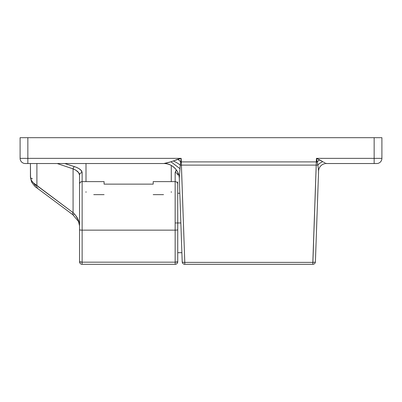 <?xml version="1.0" encoding="UTF-8"?>
<svg xmlns="http://www.w3.org/2000/svg" width="402" height="402" viewBox="0 0 402 402"><rect width="100%" height="100%" fill="white"/><g stroke="black" fill="none" stroke-linecap="round" stroke-linejoin="round"><path stroke-width="0.6" d="M180.85 222.964L177.739 222.964L180.85 222.959L181.247 234.341M181.81 250.426L181.583 243.979M169.378 162.252L168.011 162.619M179.528 174.669L179.985 169.026M179.513 174.89L179.297 178.222C179.518 170.78 171.252 162.916 163.845 163.529L170.935 161.795L180.011 168.689L179.382 176.594M314.645 262.245L312.826 262.37L312.826 264.315A2.583 2.583 0 0 0 315.409 261.823L318.585 170.996L317.876 165.011L318.585 170.996L315.409 261.823A2.583 2.583 0 0 1 312.826 264.315L184.789 264.315L312.826 264.315L316.223 165.106L181.392 165.106L184.789 262.37L312.826 262.37L184.789 262.37L184.789 264.315A2.583 2.583 0 0 1 182.207 261.823L179.297 178.493L182.207 261.823A2.583 2.583 0 0 0 184.789 264.315L184.789 262.37L182.97 262.245M164.438 163.443L170.192 162.021L181.181 158.358L20.1 158.358L27.854 158.358L27.854 137.685L20.1 137.685L20.1 158.358L20.1 137.685L374.146 137.685L374.146 163.529L376.729 163.529A5.171 5.171 0 0 0 381.9 158.358L381.9 137.685L27.854 137.685L27.854 158.358L181.181 158.358L181.302 161.895L316.314 161.895L316.439 158.358L374.146 158.358L374.146 137.685L381.9 137.685L381.9 158.358L374.146 158.358L381.9 158.358A5.171 5.171 0 0 1 376.729 163.529L326.329 163.529L374.146 163.529L374.146 158.358L316.439 158.358L316.314 161.895L181.302 161.895L181.392 165.106L316.223 165.106L316.314 161.895L312.826 262.37A2.583 0.643 2 0 0 315.409 261.823M163.845 163.529L25.271 163.529L163.845 163.529C171.252 162.916 179.518 170.78 179.297 178.222L179.458 175.573M326.329 163.524L326.329 163.529A7.754 7.754 0 0 0 318.58 171.011A7.754 7.754 0 0 1 326.329 163.529L325.891 163.287L326.329 163.524A7.754 7.744 2 0 0 318.585 170.996A7.754 7.744 -178 0 1 326.329 163.524L325.665 163.177M321.258 160.72L316.439 158.358L322.826 161.679A7.754 4.472 -32.5 0 0 317.876 165.011A2.583 0.643 -178 0 1 316.223 165.106A2.583 0.643 2 0 0 317.876 165.011L317.776 164.508M316.469 158.373L319.57 159.82L317.128 161.926L316.314 161.895L317.128 161.926L316.444 158.398M323.379 162.006L324.881 162.8M27.854 158.358L27.854 163.529L27.854 158.358M20.1 158.358A5.171 5.171 0 0 0 25.271 163.529A5.171 5.171 0 0 1 20.1 158.358M164.905 163.353L164.574 163.418M165.961 163.122L165.604 163.202M167.026 162.87L166.709 162.946M167.951 162.634L167.544 162.74M170.192 162.021L168.508 162.488M171.358 161.664L173.322 160.956A15.507 6.934 -149.3 0 1 180.242 165.076L179.729 172.217M175.568 160.051L177.885 159.272L175.568 160.051M182.207 261.823A2.583 0.643 -2 0 0 184.789 262.37L181.302 161.895L180.815 161.916L177.885 159.272A15.507 2.055 -138 0 1 180.815 161.916L180.242 165.076A2.583 0.643 -2 0 0 181.392 165.106A2.583 0.643 178 0 1 180.242 165.076L180.011 168.689L170.935 161.795M317.55 163.488L317.128 161.926A7.754 1.698 139.5 0 1 319.57 159.82M179.669 172.966L179.694 172.649M163.805 163.529A15.507 15.507 0 0 1 179.297 178.493L179.297 178.222L179.297 178.493A15.507 15.507 0 0 0 163.8 163.529M179.729 172.227L179.513 174.88M177.885 159.272L181.181 158.358L180.815 161.916L181.302 161.895L181.181 158.358L180.242 165.076A15.507 6.934 30.7 0 0 173.322 160.956M318.585 170.996L317.876 165.011A7.754 4.472 147.5 0 1 322.826 161.679M317.876 165.011L316.439 158.358M179.815 193.246L177.739 193.246M85.998 175.242L85.998 163.529L85.998 181.619L82.124 181.619L82.124 230.145L175.156 230.145L175.156 181.619L175.156 222.964L177.739 222.964L177.739 184.201A2.583 2.583 0 0 0 175.156 181.619L171.282 181.619L171.282 165.453L171.282 175.242M104.088 181.774L104.088 184.136L104.088 181.619L82.124 181.619L82.124 172.644L80.958 170.202L78.958 168.599L76.094 167.182L64.737 163.529L74.37 166.589A2.583 1.251 107 0 0 73.079 168.87L57.19 163.529L73.079 168.87L75.817 170.182L78.581 172.579L79.541 175.046A2.583 2.407 -0 0 1 82.124 172.644C81.973 170.317 79.385 168.297 74.37 166.589A2.583 1.251 -73 0 0 73.079 168.87C77.295 170.644 79.445 172.704 79.541 175.046L79.541 184.201A2.583 2.583 0 0 1 82.124 181.619L82.124 172.644A2.583 2.407 180 0 0 79.541 175.046L79.541 181.895M153.192 181.774L153.192 184.136L104.088 184.136L153.192 184.136L153.192 181.619L171.282 181.619M85.998 181.619L82.124 181.619A2.583 2.583 0 0 0 79.541 184.201L79.541 229.698L79.541 184.201M177.739 184.945L177.739 261.732A2.583 2.583 0 0 1 175.156 264.315L82.124 264.315L175.156 264.315L175.156 262.179L82.124 262.179L82.124 230.145A2.583 0.447 180 0 1 79.541 229.698L79.541 261.732L79.541 229.698A2.583 0.447 -0 0 0 82.124 230.145L175.156 230.145L175.156 262.179L82.124 262.179L82.124 181.619M177.739 183.624L177.739 181.895M37.667 187.608A2.583 1.085 -53.3 0 1 36.627 187.714A2.583 1.085 -53.3 0 1 36.899 185.659C32.763 183.056 30.612 180.126 30.436 176.86L30.436 163.529L30.547 178.001L31.421 180.347L33.11 182.644L73.079 212.648L73.079 168.87L73.079 212.648A2.583 1.085 126.7 0 0 72.807 214.708A2.583 1.085 -53.3 0 1 73.079 212.648L36.899 185.659L36.899 163.529L36.899 185.659A2.583 1.085 126.7 0 0 36.642 187.729L72.822 214.718A2.583 1.085 -53.3 0 0 73.847 214.598M175.156 181.619L175.156 172.644A2.583 2.407 -0 0 1 177.739 175.046A2.583 2.407 180 0 0 175.156 172.644L176.453 170.066L175.679 171.026L175.156 172.644L175.156 181.619A2.583 2.583 0 0 1 177.739 184.201M33.884 183.458L35.527 185.674M75.752 215.547L73.079 212.648C77.209 216.547 79.365 220.949 79.541 225.849L78.556 220.618L75.752 215.547M178.217 173.322L177.739 175.046L178.217 173.327M82.124 262.179L82.124 264.315L82.124 262.179L79.541 261.732A2.583 0.447 0 0 0 82.124 262.179M79.541 225.849L78.531 221.552L72.822 214.718M30.436 176.86A2.583 1.99 180 0 0 32.502 178.81A2.583 1.99 0 0 1 30.436 176.86C31.13 180.779 31.708 182.764 32.18 182.82C34.004 185.473 35.492 187.106 36.642 187.729M177.739 261.732L175.156 262.179L175.156 264.315C176.729 264.164 177.589 263.3 177.739 261.732L177.739 229.698A2.583 0.447 180 0 1 175.156 230.145L175.156 262.179A2.583 0.447 0 0 0 177.739 261.732M177.739 222.964L175.156 222.964L175.156 230.145A2.583 0.447 -0 0 0 177.739 229.698L177.739 222.964M79.541 261.732C79.691 263.3 80.551 264.164 82.124 264.315A2.583 2.583 0 0 1 79.541 261.732M79.541 175.845L79.541 175.046M104.088 194.643L93.751 194.643M163.529 194.643L153.192 194.643M171.282 191.719L171.282 192.342M85.998 192.342L85.998 191.719M177.739 252.687L181.89 252.687"/></g></svg>
